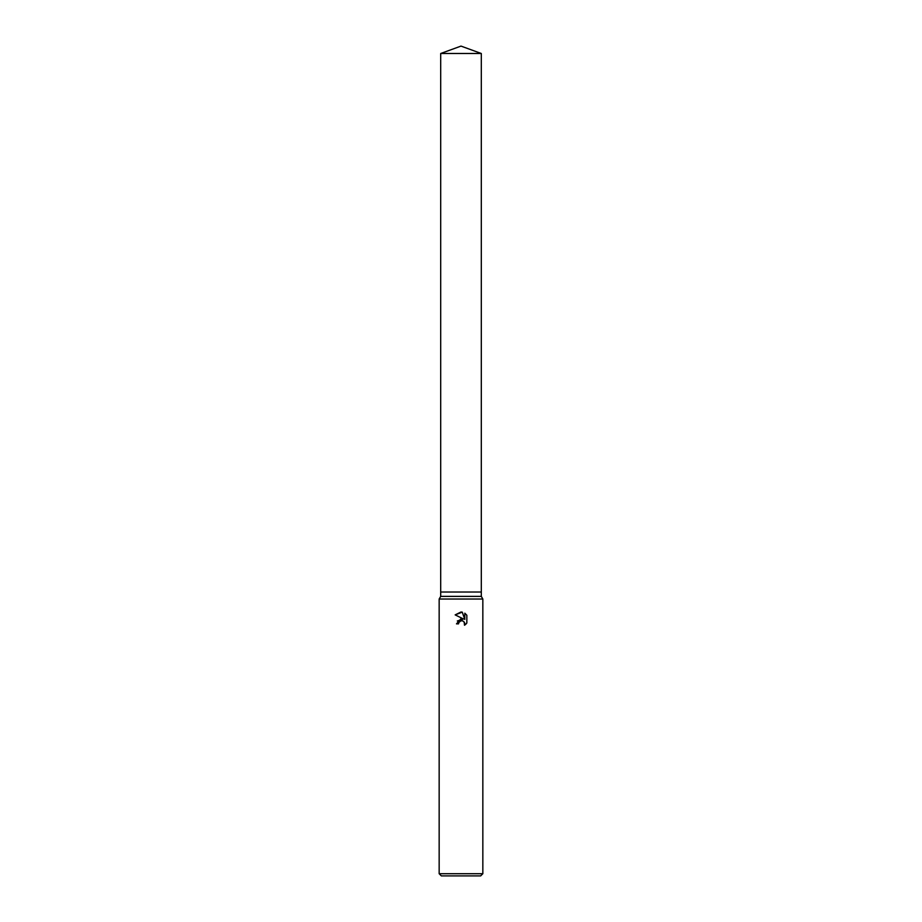 <?xml version="1.0" encoding="UTF-8"?>
<svg xmlns="http://www.w3.org/2000/svg" width="922" height="922" viewBox="0 0 922 922"><rect width="100%" height="100%" fill="white"/><g stroke="black" fill="none" stroke-linecap="round" stroke-linejoin="round"><path stroke-width="1.38" d="M440.693 53.488L481.307 53.488L461 46.1L440.693 53.488L440.693 592.016L461 592.016L440.693 592.016L440.693 596.384L481.307 596.384L482.84 599.035L482.84 873.722L439.16 873.722L441.35 875.9L480.65 875.9L482.84 873.722M481.307 53.488L481.307 592.016L461 592.016L481.307 592.016L481.307 596.384M440.693 596.384L439.16 599.035L482.84 599.035M458.879 622.431L460.977 620.771L458.879 622.431L458.545 623.86L456.482 623.86L461 618.685L463.501 618.996L455.157 614.882L461 612.001L462.268 612.139L464.815 619.48L464.815 613.188L466.843 615.239L466.843 622.995L464.492 625.243L464.584 622.638L462.89 620.932L461 620.771L462.106 620.725M458.545 623.86L458.753 622.707M464.227 622.004L464.492 625.243L465.564 624.459M465.99 624.056L466.843 622.995M463.501 618.996L457.324 620.979M466.843 615.239L464.815 613.188M462.268 612.139L455.157 614.882M439.16 599.035L439.16 873.722"/></g></svg>
